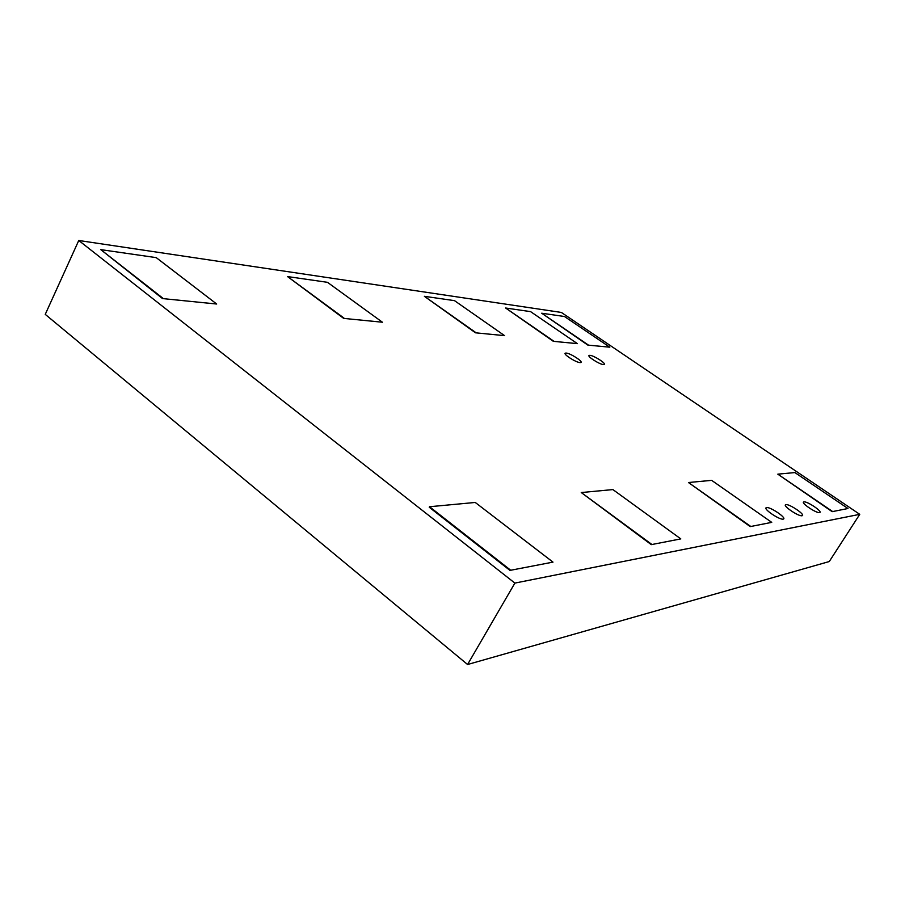 <?xml version="1.0" encoding="UTF-8"?>
<svg xmlns="http://www.w3.org/2000/svg" width="905" height="905" viewBox="0 0 905 905"><rect width="100%" height="100%" fill="white"/><g stroke="black" fill="none" stroke-linecap="round" stroke-linejoin="round"><path stroke-width="1.36" d="M603.465 364.579C599.585 364.477 586.678 356.185 589.155 355.405L589.958 355.326C593.895 355.507 606.667 363.708 604.223 364.5L603.465 364.579M580.048 362.611C575.908 362.486 562.695 353.979 565.32 353.142L566.202 353.063C570.399 353.255 583.454 361.661 580.874 362.52L580.048 362.611M819.568 512.592C816.48 513.486 800.552 502.784 803.719 501.947L803.945 501.89C807.113 501.076 822.871 511.664 819.76 512.535L819.568 512.592M802.022 515.737C798.696 516.698 782.316 505.612 785.687 504.707L785.936 504.639C789.352 503.78 805.552 514.73 802.237 515.68L802.022 515.737M783.176 519.119C779.59 520.137 762.723 508.655 766.32 507.671L766.603 507.603C770.279 506.687 786.954 518.022 783.413 519.063L783.176 519.119M343.674 318.39L382.419 322.225L327.474 282.326L287.53 276.568L343.674 318.39L382.419 322.225M553.362 341.332L577.401 343.64L530.579 311.625L505.624 308.017L553.362 341.332L577.401 343.64M509.968 570.399L552.989 562.118L475.249 502.456L429.513 506.732L429.242 507.241L509.968 570.399L552.989 562.118M750.222 526.597L771.739 522.366L711.635 480.351L688.456 482.523L750.222 526.597L771.739 522.366M561.36 312.44L859.75 514.334L514.877 583.092L78.758 240.492L561.36 312.44M832.159 511.664L847.962 508.508L794.895 472.568L777.802 474.163L832.159 511.664L847.962 508.508M651.272 544.64L680.798 538.894L612.9 489.582L581.259 492.546L651.272 544.64L680.798 538.894M587.854 345.099L609.8 347.192L564.494 316.512L541.699 313.221L587.854 345.099L609.8 347.192M475.476 332.802L504.583 335.642L454.514 300.652L424.377 296.308L475.476 332.802L504.583 335.642M162.527 298.571L216.68 304.023L156.226 257.631L100.772 249.633L162.527 298.571L216.68 304.023M859.75 514.334L829.263 561.541L467.58 664.508L45.25 314.374L78.758 240.492M467.58 664.508L514.877 583.092M777.802 474.163L832.351 511.348M688.456 482.523L750.449 526.235M581.259 492.546L651.532 544.21M429.513 506.732L510.262 569.89M541.699 313.221L588.024 344.805M505.624 308.017L553.543 341.015M424.377 296.308L475.657 332.463M287.53 276.568L343.877 317.994M100.772 249.633L162.753 298.107M765.947 508.271L766.32 507.671"/></g></svg>
